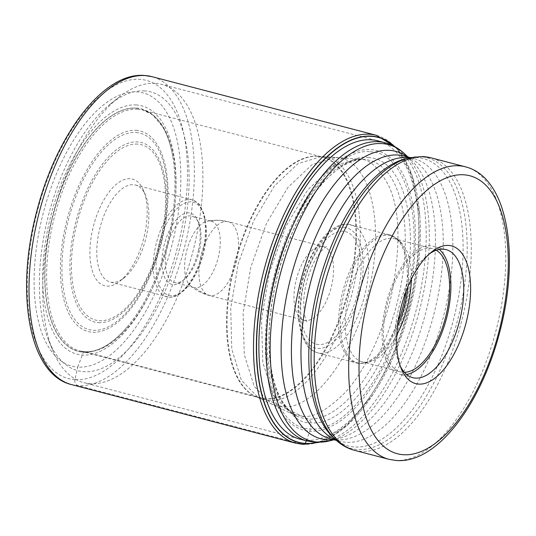 <?xml version="1.0" encoding="UTF-8"?>
<svg xmlns="http://www.w3.org/2000/svg" width="536" height="536" viewBox="0 0 536 536"><rect width="100%" height="100%" fill="white"/><g stroke="black" fill="none" stroke-linecap="round" stroke-linejoin="round"><path stroke-width="0.4" stroke-dasharray="2.68 2.01" d="M394.315 146.388A157.564 73.975 -75.4 0 1 419.728 214.882A157.564 73.975 -75.4 0 1 372.641 395.052A157.564 73.975 -75.4 0 1 316.964 442.354M306.291 440.766L309.955 431.152A144.486 67.831 -75.4 0 0 409.055 294.8A144.486 67.831 -75.4 0 0 370.825 149.618A144.486 67.831 104.6 0 0 271.725 285.976A144.486 67.831 104.6 0 0 309.955 431.152L310.987 422.75C310.733 421.122 309.748 419.876 308.026 419.018L268.75 400.553C300.234 404.104 341.271 347.636 354.638 282.378C369.472 217.214 353.639 157.095 321.5 156.559L298.016 163.654L274.365 186.039L253.541 221.033L238.259 263.699L230.715 308.368L231.773 349.07L241.408 380.205L258.265 397.705M370.175 151.775C406.71 152.197 424.747 220.698 407.809 294.686C392.727 368.788 345.968 433.128 310.257 428.907C273.728 428.485 255.692 359.984 272.623 285.996C287.705 211.894 334.471 147.554 370.175 151.775M368.306 157.638C403.253 158.04 420.512 223.572 404.312 294.344C389.88 365.237 345.151 426.783 310.987 422.75C299.369 423.795 288.348 414.127 277.923 393.746C268.435 372.513 265.005 331.02 274.988 286.036C284.462 241.026 305.493 201.101 323.778 181.657C342.611 163.152 357.452 155.145 368.306 157.638M357.298 158.978L332.695 166.254L307.657 189.999L285.588 226.996L269.481 272.214L261.528 319.516L262.814 362.47L273.152 395.253L291.149 413.397L301.708 416.097C312.233 418.516 326.632 410.75 344.896 392.808C362.624 373.94 383.026 335.228 392.218 291.571C400.707 245.233 399.762 210.414 389.37 187.111C379.26 167.339 368.567 157.966 357.298 158.978L364.534 159.527A133.183 62.524 -75.4 0 1 399.287 293.735A133.183 62.524 -75.4 0 1 308.026 419.018A133.183 62.524 104.6 0 1 297.42 416.318L291.149 413.403M335.958 157.457C368.808 158.006 384.995 219.465 369.833 286.09C356.172 352.809 314.21 410.536 282.023 406.904L271.578 404.124L254.218 386.362L244.262 354.551L243.123 312.863L250.828 267.069L266.499 223.324L287.859 187.473L312.12 164.606L335.958 157.457A1866.727 1641.44 -86.3 0 0 331.744 157.182A1866.727 1641.44 -86.3 0 0 321.5 156.559M258.272 397.712L268.75 400.553L265.548 398.998A4.007 3.524 -86.3 0 0 264.965 398.784L85.063 351.77L83.428 352.212L77.733 367.093A141.216 66.297 104.6 0 0 174.589 233.823A141.216 66.297 104.6 0 0 137.223 91.931A141.216 66.297 104.6 0 0 40.361 225.2A141.216 66.297 104.6 0 0 77.733 367.093L74.933 379.649A5.012 4.409 -86.3 0 0 78.162 385.652L302.666 444.324A159.125 74.705 -75.4 0 1 295.946 443.245M136.218 108.044A125.303 58.826 -75.4 0 1 172.699 156.164A125.303 58.826 -75.4 0 1 128.466 325.399A125.303 58.826 -75.4 0 1 83.428 352.212A125.303 58.826 104.6 0 1 50.27 226.299A125.303 58.826 104.6 0 1 136.218 108.044M155.279 83.368A154.113 72.353 104.6 0 0 118.597 97.512A154.113 72.353 104.6 0 0 49.567 228.818A154.113 72.353 104.6 0 0 52.588 350.082A154.113 72.353 104.6 0 0 83.844 382.63A154.113 72.353 104.6 0 0 90.35 383.675A154.113 72.353 104.6 0 0 196.062 238.225A154.113 72.353 104.6 0 0 161.785 84.413A154.113 72.353 104.6 0 0 155.279 83.368M144.606 90.899A144.09 67.65 104.6 0 0 110.309 104.118A144.09 67.65 104.6 0 0 45.768 226.882A144.09 67.65 104.6 0 0 48.595 340.26A144.09 67.65 104.6 0 0 83.897 371.669A144.09 67.65 104.6 0 0 182.729 235.686A144.09 67.65 104.6 0 0 144.606 90.899M429.591 253.736A66.156 31.061 104.6 0 0 427.554 255.257A66.156 31.061 104.6 0 0 397.926 311.617A66.156 31.061 104.6 0 0 399.22 363.676A66.156 31.061 104.6 0 0 400.251 365.994M406.603 374.49A66.156 31.061 -75.4 0 1 402.583 374.738A66.156 31.061 -75.4 0 1 399.796 374.289A66.156 31.061 -75.4 0 1 385.746 305.339A66.156 31.061 -75.4 0 1 430.455 245.823A66.156 31.061 -75.4 0 1 433.249 246.272A66.156 31.061 -75.4 0 1 439.286 249.434M436.284 250.232A63.65 29.882 104.6 0 0 432.612 248.697A63.65 29.882 104.6 0 0 429.926 248.269A63.65 29.882 104.6 0 0 386.912 305.527A63.65 29.882 104.6 0 0 400.425 371.863A63.65 29.882 104.6 0 0 403.112 372.299A63.65 29.882 104.6 0 0 404.378 372.326M396.808 334.879A63.65 29.882 -75.4 0 1 369.873 361.827A63.65 29.882 -75.4 0 1 364.889 362.309A63.65 29.882 -75.4 0 1 362.202 361.874A63.65 29.882 -75.4 0 1 348.688 295.537A63.65 29.882 -75.4 0 1 391.702 238.279A63.65 29.882 -75.4 0 1 394.389 238.708A63.65 29.882 -75.4 0 1 401.055 242.507A63.65 29.882 -75.4 0 1 411.36 279.182M209.683 220.886A34.331 16.12 104.6 0 0 207.512 221.033A34.331 16.12 104.6 0 0 186.856 250.258A34.331 16.12 104.6 0 0 190.568 285.856A34.331 16.12 104.6 0 0 193.771 287.551A34.331 16.12 104.6 0 0 195.218 287.785A34.331 16.12 104.6 0 0 218.42 256.898A34.331 16.12 104.6 0 0 211.13 221.12A34.331 16.12 104.6 0 0 209.683 220.886A50.116 44.073 -86.3 0 1 219.392 220.289A50.116 44.073 -86.3 0 1 226.741 221.475A38.09 17.882 -75.4 0 1 228.349 221.737A38.09 17.882 -75.4 0 1 236.436 261.434A38.09 17.882 -75.4 0 1 210.695 295.698A38.09 17.882 -75.4 0 1 209.087 295.437A38.09 17.882 -75.4 0 1 200.993 255.739A38.09 17.882 -75.4 0 1 226.741 221.475M199.499 250.345A34.331 16.12 -75.4 0 1 184.123 279.598A34.331 16.12 -75.4 0 1 175.949 282.747A34.331 16.12 -75.4 0 1 174.501 282.512A34.331 16.12 -75.4 0 1 166.864 248.248A34.331 16.12 -75.4 0 1 190.414 215.854A34.331 16.12 -75.4 0 1 191.861 216.082A34.331 16.12 -75.4 0 1 198.823 223.338A34.331 16.12 -75.4 0 1 199.499 250.345M198.548 249.863A36.837 17.293 -75.4 0 1 182.052 281.253A36.837 17.293 -75.4 0 1 173.282 284.629A36.837 17.293 -75.4 0 1 163.534 247.619A36.837 17.293 -75.4 0 1 188.799 212.852A36.837 17.293 -75.4 0 1 197.824 220.879A36.837 17.293 -75.4 0 1 198.548 249.863M146.636 235.049A50.116 23.53 -75.4 0 1 124.184 277.755A50.116 23.53 -75.4 0 1 112.259 282.351A50.116 23.53 -75.4 0 1 110.141 282.01A50.116 23.53 -75.4 0 1 98.993 231.994A50.116 23.53 -75.4 0 1 133.37 184.692A50.116 23.53 -75.4 0 1 135.487 185.034A50.116 23.53 -75.4 0 1 145.651 195.62A50.116 23.53 -75.4 0 1 146.636 235.049M144.733 234.085A55.134 25.882 -75.4 0 1 120.037 281.058A55.134 25.882 -75.4 0 1 106.919 286.117A55.134 25.882 -75.4 0 1 92.333 230.721A55.134 25.882 -75.4 0 1 130.148 178.689A55.134 25.882 -75.4 0 1 143.655 190.709A55.134 25.882 -75.4 0 1 144.733 234.085M394.771 146.636A157.772 74.069 -75.4 0 1 419.735 215.03A157.772 74.069 -75.4 0 1 419.768 215.472A157.772 74.069 -75.4 0 1 372.969 394.556A157.772 74.069 -75.4 0 1 372.721 394.925A157.772 74.069 -75.4 0 1 317.486 442.361M379.803 141.39A154.167 72.38 -75.4 0 1 410.221 303.517A154.167 72.38 -75.4 0 1 306.505 440.224A154.167 72.38 104.6 0 1 301.862 439.607M364.132 159.5A133.183 62.524 -75.4 0 1 364.534 159.527L364.205 159.507C363.147 158.817 358.839 159.54 351.288 161.671L342.926 165.778C332.514 172.069 322.31 182.307 312.307 196.484C297.252 218.306 285.715 244.51 277.688 275.089C270.03 305.399 267.491 333.526 270.057 359.482C271.893 376.373 275.772 390.014 281.688 400.399L287.423 408.559C292.944 413.826 296.281 416.412 297.42 416.318A133.183 62.524 104.6 0 1 275.477 273.856A133.183 62.524 104.6 0 1 364.132 159.5M318.009 156.358A124.52 58.458 -75.4 0 1 350.959 281.48A124.52 58.458 -75.4 0 1 265.548 398.998A124.52 58.458 -75.4 0 1 255.103 396.225A124.52 58.458 -75.4 0 1 235.217 262.901A124.52 58.458 -75.4 0 1 317.794 156.345A124.52 58.458 -75.4 0 1 318.009 156.358M317.399 156.264A124.459 58.431 104.6 0 0 233.281 268.228A124.459 58.431 104.6 0 0 259.712 397.94A124.459 58.431 104.6 0 0 264.965 398.784A124.459 58.431 104.6 0 0 349.083 286.82A124.459 58.431 104.6 0 0 322.652 157.108A124.459 58.431 104.6 0 0 317.399 156.264M137.497 109.25A124.459 58.431 -75.4 0 1 142.75 110.094A124.459 58.431 -75.4 0 1 169.182 239.806A124.459 58.431 -75.4 0 1 85.063 351.77A124.459 58.431 -75.4 0 1 79.81 350.926A124.459 58.431 -75.4 0 1 53.379 221.214A124.459 58.431 -75.4 0 1 137.497 109.25M126.945 327.221A125.143 58.752 -75.4 0 0 172.264 153.825A125.143 58.752 -75.4 0 0 172.257 153.792A125.143 58.752 -75.4 0 0 136.291 108.232A125.143 58.752 104.6 0 0 50.458 226.333A125.143 58.752 104.6 0 0 83.569 352.078A125.143 58.752 -75.4 0 0 126.925 327.248A125.143 58.752 -75.4 0 0 126.945 327.221L128.466 325.399M136.425 104.962A128.352 60.26 104.6 0 0 48.387 226.098A128.352 60.26 104.6 0 0 82.35 355.067A128.352 60.26 -75.4 0 0 170.388 233.93A128.352 60.26 -75.4 0 0 136.425 104.962M74.933 379.649A154.113 72.353 -75.4 0 1 34.157 224.792A154.113 72.353 -75.4 0 1 139.863 79.341A154.113 72.353 -75.4 0 1 180.645 234.199A154.113 72.353 -75.4 0 1 74.933 379.649M71.442 384.573A159.125 74.705 104.6 0 0 78.162 385.652A159.125 74.705 104.6 0 0 185.711 242.5A159.125 74.705 104.6 0 0 151.916 76.655M376.419 135.327A159.125 74.705 -75.4 0 1 410.214 301.172A159.125 74.705 -75.4 0 1 302.666 444.324M313.654 442.033A154.113 72.353 -75.4 0 1 313.62 442.033A154.113 72.353 -75.4 0 1 307.148 440.994M385.089 142.777A154.113 72.353 -75.4 0 1 418.743 299.416A154.113 72.353 -75.4 0 1 317.587 442.073M329.466 440.907A153.175 71.911 104.6 0 0 419.313 311.014A153.175 71.911 104.6 0 0 404.513 153.765M407.199 156.773A148.506 69.72 -75.4 0 1 411.393 160.237A148.506 69.72 -75.4 0 1 425.745 312.696A148.506 69.72 -75.4 0 1 338.638 438.629A148.506 69.72 -75.4 0 1 333.285 439.594M333.995 439.781L338.638 438.629L332.876 439.239L330.384 438.837A146.161 68.615 104.6 0 0 336.554 439.828A146.161 68.615 104.6 0 0 336.588 439.835A146.161 68.615 104.6 0 0 435.346 308.307A146.161 68.615 104.6 0 0 404.298 156.016L411.393 160.237L407.909 156.961M409.692 157.718A146.161 68.615 -75.4 0 1 413.859 158.515A146.161 68.615 -75.4 0 1 444.907 310.806A146.161 68.615 -75.4 0 1 346.156 442.334A146.161 68.615 -75.4 0 1 346.115 442.327A146.161 68.615 -75.4 0 1 339.945 441.336A146.161 68.615 -75.4 0 1 335.918 439.996M336.367 440.404L339.945 441.336L332.849 437.115A148.506 69.72 104.6 0 0 354.671 446.984A148.506 69.72 104.6 0 0 354.705 446.984A148.506 69.72 104.6 0 0 456.538 306.786A148.506 69.72 104.6 0 0 417.236 157.604A148.506 69.72 104.6 0 0 417.196 157.604A148.506 69.72 104.6 0 0 405.605 158.73L411.367 158.12L413.859 158.515L410.281 157.584M408.995 157.886A150.234 70.531 -75.4 0 1 420.76 156.753A150.234 70.531 -75.4 0 1 420.793 156.753A150.234 70.531 -75.4 0 1 460.504 307.744A150.234 70.531 -75.4 0 1 357.465 449.49A150.234 70.531 -75.4 0 1 357.432 449.483A150.234 70.531 -75.4 0 1 335.395 439.507M354.504 450.32A151.172 70.973 104.6 0 0 360.849 451.346A151.172 70.973 104.6 0 0 360.889 451.346A151.172 70.973 104.6 0 0 463.057 315.356A151.172 70.973 104.6 0 0 430.957 157.805M465.449 166.823A151.172 70.973 -75.4 0 1 497.555 324.374A151.172 70.973 -75.4 0 1 395.38 460.364A151.172 70.973 -75.4 0 1 395.327 460.357A151.172 70.973 -75.4 0 1 389.002 459.339M397.471 326.833A65.781 30.88 -75.4 0 1 365.686 362.865A65.781 30.88 -75.4 0 1 360.574 363.368A65.781 30.88 -75.4 0 1 360.54 363.361A65.781 30.88 -75.4 0 1 343.12 297.299A65.781 30.88 -75.4 0 1 388.211 235.183A65.781 30.88 -75.4 0 1 388.252 235.183A65.781 30.88 -75.4 0 1 397.92 239.552A65.781 30.88 -75.4 0 1 408.003 286.526M406.12 291.236A66.156 31.061 104.6 0 0 389.672 234.889A66.156 31.061 104.6 0 0 386.885 234.44A66.156 31.061 104.6 0 0 386.845 234.433A66.156 31.061 104.6 0 0 342.162 293.989A66.156 31.061 104.6 0 0 356.219 362.899A66.156 31.061 104.6 0 0 359.013 363.348A66.156 31.061 104.6 0 0 359.046 363.354A66.156 31.061 104.6 0 0 398.134 321.808M348.219 224.343A66.156 31.061 -75.4 0 1 348.253 224.343A66.156 31.061 -75.4 0 1 351.047 224.792A66.156 31.061 -75.4 0 1 365.103 293.701A66.156 31.061 -75.4 0 1 320.421 353.257A66.156 31.061 -75.4 0 1 320.381 353.251A66.156 31.061 -75.4 0 1 317.587 352.809A66.156 31.061 -75.4 0 1 303.53 283.892A66.156 31.061 -75.4 0 1 348.219 224.343M343.985 227.351A62.149 29.178 -75.4 0 1 360.427 289.802A62.149 29.178 -75.4 0 1 317.801 348.454A62.149 29.178 -75.4 0 1 301.353 286.003A62.149 29.178 -75.4 0 1 343.985 227.351M318.645 344.548A58.136 27.296 -75.4 0 1 318.592 344.541A58.136 27.296 104.6 0 1 303.276 286.07A58.136 27.296 104.6 0 1 343.141 231.257A58.136 27.296 104.6 0 1 343.194 231.264A58.136 27.296 -75.4 0 1 358.51 289.735A58.136 27.296 -75.4 0 1 318.645 344.548M321.828 246.319A38.09 17.882 104.6 0 0 321.788 246.319A38.09 17.882 104.6 0 0 296.046 280.583A38.09 17.882 104.6 0 0 304.133 320.28A38.09 17.882 104.6 0 0 305.708 320.535A38.09 17.882 104.6 0 0 305.741 320.541A38.09 17.882 104.6 0 0 331.489 286.271A38.09 17.882 104.6 0 0 323.396 246.573A38.09 17.882 104.6 0 0 321.828 246.319M210.695 295.698A50.116 44.073 93.7 0 1 195.218 287.785M191.138 201.858A48.113 22.586 104.6 0 0 158.167 247.31A48.113 22.586 104.6 0 0 170.904 295.617A48.113 22.586 104.6 0 0 170.944 295.617A48.113 22.586 104.6 0 0 203.915 250.171A48.113 22.586 104.6 0 0 191.178 201.864A48.113 22.586 104.6 0 0 191.138 201.858M168.773 297.125A50.116 23.53 104.6 0 0 168.806 297.125A50.116 23.53 104.6 0 0 202.655 251.994A50.116 23.53 104.6 0 0 192.002 199.801A50.116 23.53 104.6 0 0 189.885 199.466A50.116 23.53 104.6 0 0 189.845 199.459A50.116 23.53 104.6 0 0 156.003 244.59A50.116 23.53 104.6 0 0 166.656 296.783A50.116 23.53 104.6 0 0 168.773 297.125M137.591 144.097A90.638 42.552 104.6 0 0 75.449 229.676A90.638 42.552 104.6 0 0 99.441 320.709A90.638 42.552 104.6 0 0 99.475 320.709A90.638 42.552 104.6 0 0 161.617 235.137A90.638 42.552 104.6 0 0 137.625 144.097A90.638 42.552 104.6 0 0 137.591 144.097M98.591 322.665A92.755 43.543 104.6 0 0 98.631 322.665A92.755 43.543 104.6 0 0 162.22 235.09A92.755 43.543 104.6 0 0 137.672 141.933A92.755 43.543 104.6 0 0 137.631 141.926A92.755 43.543 104.6 0 0 74.042 229.502A92.755 43.543 104.6 0 0 98.591 322.665M136.084 132.519A101.485 47.644 -75.4 0 1 162.87 234.547A101.485 47.644 -75.4 0 1 93.271 330.263A101.485 47.644 -75.4 0 1 93.217 330.263A101.485 47.644 -75.4 0 1 66.431 228.236A101.485 47.644 -75.4 0 1 136.03 132.513A101.485 47.644 -75.4 0 1 136.084 132.519M136.077 130.342A103.602 48.642 -75.4 0 1 163.487 234.446A103.602 48.642 -75.4 0 1 92.427 332.226A103.602 48.642 -75.4 0 1 65.01 228.122A103.602 48.642 -75.4 0 1 136.077 130.342M357.646 159.004L317.794 156.345L322.652 157.108L142.75 110.094L151.058 113.92L153.269 115.575L162.609 126.771C166.91 133.993 170.126 143.005 172.257 153.792M126.925 327.248C112.165 344.233 98.088 352.387 84.688 351.703L79.81 350.926L259.712 397.94L255.103 396.225L291.155 413.41M172.264 153.825L172.699 156.164M396.131 147.413L412.124 175.453L419.768 215.472M372.969 394.556L346.718 425.718L319.047 442.347M298.157 438.642L83.844 382.63M48.595 340.26L52.588 350.082M110.309 104.118L118.597 97.512M376.098 140.425L161.785 84.413M399.22 363.676L401.216 368.58M427.554 255.257L431.701 251.947M446.093 249.629L433.249 246.272M412.64 377.646L399.796 374.289M432.612 248.697L394.389 238.708M400.425 371.863L362.202 361.874M401.055 242.507L397.92 239.552L389.672 234.889L347.663 224.249C329.419 222.916 310.257 249.106 302.157 280.616C298.894 293.319 297.554 305.42 298.143 316.917L301.138 334.149L306.692 345.191C307.537 346.276 310.465 350.544 317.587 352.809L356.219 362.899L359.596 363.442L365.686 362.865L369.873 361.827M190.568 285.856C196.029 290.425 202.199 293.621 209.087 295.437L304.133 320.28L306.833 321.727C306.344 321.754 305.487 319.108 304.26 313.788L303.704 300.669C304.361 289.708 306.873 278.908 311.242 268.268C314.438 260.55 318.33 254.258 322.906 249.387L326.458 246.634L323.396 246.573L228.349 221.737L219.398 220.289L207.512 221.033M211.13 221.12L191.861 216.082M198.823 223.338L197.824 220.879M184.123 279.598L182.052 281.253M135.487 185.034L192.002 199.801C197.442 202.508 200.25 204.605 200.417 206.092L204.35 214.755L206.3 227.941C206.574 236.356 205.529 245.153 203.164 254.352C197.047 278.479 182.14 298.317 169.068 297.172L110.141 282.01M145.651 195.62L143.655 190.709M124.184 277.755L120.037 281.058M193.771 287.551L174.501 282.512"/><path stroke-width="0.8" d="M394.315 146.388A157.564 73.975 -75.4 0 0 371.636 136.365A157.564 73.975 104.6 0 0 263.565 285.065A157.564 73.975 104.6 0 0 305.259 443.393L306.505 440.224M316.964 442.354A157.564 73.975 -75.4 0 1 305.259 443.393L305.098 443.56A157.772 74.069 -75.4 0 1 263.35 285.031A157.772 74.069 -75.4 0 1 371.562 136.131A157.772 74.069 -75.4 0 1 394.771 146.636M467.472 316.93A71.167 33.413 104.6 0 0 448.639 245.421A71.167 33.413 104.6 0 0 431.701 251.947A71.167 33.413 104.6 0 0 399.823 312.582A71.167 33.413 104.6 0 0 401.216 368.58A71.167 33.413 104.6 0 0 418.656 384.098A71.167 33.413 104.6 0 0 467.472 316.93M400.251 365.994A66.156 31.061 104.6 0 0 412.64 377.646A66.156 31.061 104.6 0 0 415.427 378.094A66.156 31.061 104.6 0 0 460.806 315.657A66.156 31.061 104.6 0 0 446.093 249.629A66.156 31.061 104.6 0 0 443.299 249.186A66.156 31.061 104.6 0 0 429.591 253.736M439.286 249.434A66.156 31.061 -75.4 0 1 446.568 318.136A66.156 31.061 -75.4 0 1 406.603 374.49M404.378 372.326A63.65 29.882 104.6 0 0 445.429 317.835A63.65 29.882 104.6 0 0 436.284 250.232M411.36 279.182A63.65 29.882 -75.4 0 1 396.808 334.879M302.666 444.324A3.008 2.647 -86.3 0 0 305.098 443.56A157.772 74.069 -75.4 0 0 317.486 442.361M301.862 439.607A154.167 72.38 104.6 0 1 266.787 280.482A154.167 72.38 104.6 0 1 371.455 139.809A154.167 72.38 -75.4 0 1 379.803 141.39M151.916 76.655A159.125 74.705 104.6 0 0 145.202 75.576A159.125 74.705 104.6 0 0 37.654 218.728A159.125 74.705 104.6 0 0 71.442 384.573C28.716 374.483 15.068 292.435 36.696 211.566C56.099 134.985 103.408 71.858 144.465 75.462L151.916 76.655L376.419 135.327L396.131 147.413M71.442 384.573L295.946 443.245A159.125 74.705 -75.4 0 1 262.151 277.4A159.125 74.705 -75.4 0 1 369.706 134.248A159.125 74.705 -75.4 0 1 376.419 135.327M298.157 438.642L307.148 440.994A154.113 72.353 -75.4 0 1 274.419 280.368A154.113 72.353 -75.4 0 1 378.584 141.732A154.113 72.353 -75.4 0 1 378.617 141.732A154.113 72.353 -75.4 0 1 385.089 142.777L376.098 140.425M317.587 442.073A154.113 72.353 -75.4 0 1 313.654 442.033M385.089 142.777C392.339 144.72 398.811 148.378 404.513 153.765A153.175 71.911 104.6 0 0 382.041 143.594A153.175 71.911 104.6 0 0 382.007 143.588A153.175 71.911 104.6 0 0 276.945 288.113A153.175 71.911 104.6 0 0 317.439 442.066A153.175 71.911 104.6 0 0 317.473 442.066A153.175 71.911 104.6 0 0 329.466 440.907L315.121 442.274L307.148 440.994M333.285 439.594A148.506 69.72 -75.4 0 1 327.047 439.755A148.506 69.72 -75.4 0 1 327.007 439.755A148.506 69.72 -75.4 0 1 287.705 290.566A148.506 69.72 -75.4 0 1 389.538 150.375A148.506 69.72 -75.4 0 1 389.578 150.375A148.506 69.72 -75.4 0 1 407.199 156.773M410.281 157.584L404.298 156.016A146.161 68.615 104.6 0 0 398.127 155.025A146.161 68.615 104.6 0 0 398.094 155.025A146.161 68.615 104.6 0 0 299.336 286.546A146.161 68.615 104.6 0 0 330.384 438.837L336.367 440.404M335.918 439.996A146.161 68.615 -75.4 0 1 309.982 284.663A146.161 68.615 -75.4 0 1 407.655 157.524A146.161 68.615 -75.4 0 1 407.695 157.53A146.161 68.615 -75.4 0 1 409.692 157.718M405.605 158.73A148.506 69.72 104.6 0 0 318.498 284.663A148.506 69.72 104.6 0 0 332.849 437.115L335.395 439.507A150.234 70.531 -75.4 0 1 320.876 285.286A150.234 70.531 -75.4 0 1 408.995 157.886L405.605 158.73M354.504 450.32L389.002 459.339A151.172 70.973 -75.4 0 1 356.896 301.788A151.172 70.973 -75.4 0 1 459.071 165.798A151.172 70.973 -75.4 0 1 459.118 165.798A151.172 70.973 -75.4 0 1 465.449 166.823L430.957 157.805A151.172 70.973 104.6 0 0 424.613 156.78A151.172 70.973 104.6 0 0 424.572 156.78A151.172 70.973 104.6 0 0 322.404 292.77A151.172 70.973 104.6 0 0 354.504 450.32C347.368 448.411 340.997 444.806 335.395 439.507M463.908 174.796A143.655 67.442 -75.4 0 1 463.955 174.803A143.655 67.442 -75.4 0 1 501.91 319.195A143.655 67.442 -75.4 0 1 403.387 454.716A143.655 67.442 -75.4 0 1 403.34 454.716A143.655 67.442 -75.4 0 1 365.385 310.324A143.655 67.442 -75.4 0 1 463.908 174.796M398.134 321.808A66.156 31.061 104.6 0 0 406.12 291.236M408.003 286.526A65.781 30.88 -75.4 0 1 397.471 326.833M319.047 442.347L303.101 444.391L295.946 443.245M407.909 156.961L404.513 153.765M333.995 439.781L329.466 440.907M430.957 157.805L423.105 156.546L408.995 157.886M389.002 459.339L396.479 460.538C437.356 463.667 481.449 403.655 499.914 331.402C520.054 255.149 507.974 177.517 465.449 166.823"/></g></svg>
